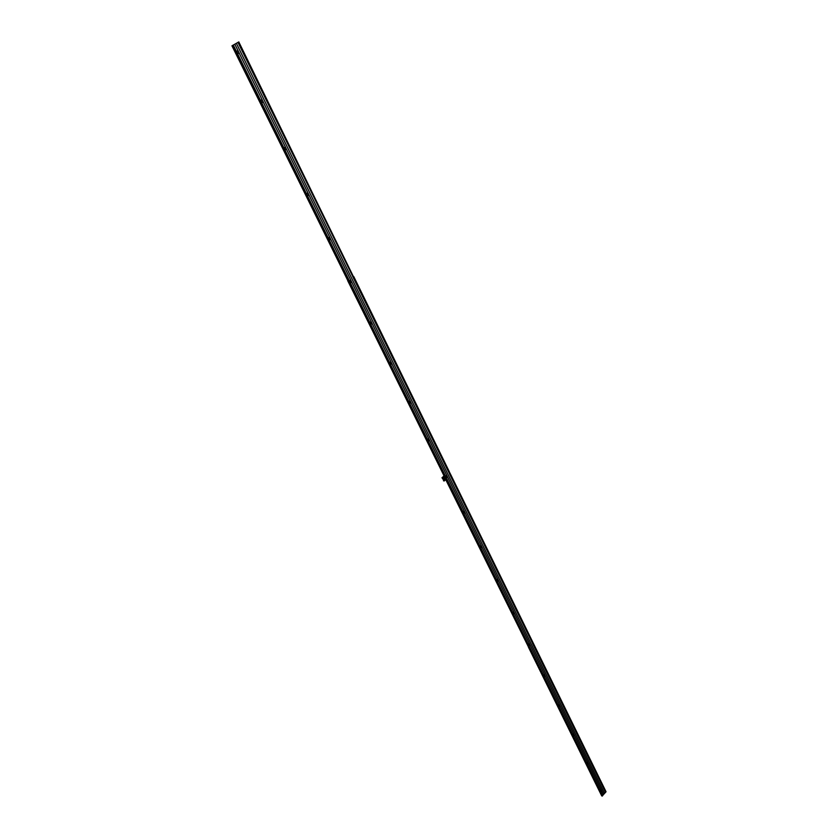 <?xml version="1.0" encoding="UTF-8"?>
<svg xmlns="http://www.w3.org/2000/svg" width="838" height="838" viewBox="0 0 838 838"><rect width="100%" height="100%" fill="white"/><g stroke="black" fill="none" stroke-linecap="round" stroke-linejoin="round"><path stroke-width="1.26" d="M238.034 42.371L231.958 45.818L238.84 41.9L238.034 42.371L352.945 276.865L237.961 42.392M352.976 277.074L448.969 471.951L353.028 276.844M532.633 643.354L605.79 792.057L602.648 795.461M532.57 643.5L605.465 792.235M450.435 475.775L532.559 643.364M448.739 472.15L450.362 475.764M446.497 478.676L529.239 646.831M444.947 475.534L442.81 478.069L445.072 475.816M348.116 280.269L348.807 280.217M238.421 42.162L352.945 276.865M353.29 276.708L238.809 41.931M232.409 45.619L347.864 280.374L231.958 45.818M348.22 280.437L232.566 45.671L348.315 280.395L348.912 279.934L233.362 45.21L348.912 279.934M238.537 42.089L353.395 276.571M353.395 276.865L449.283 471.972M532.832 643.113L450.729 475.555M532.916 643.301L605.78 792.025M449.273 471.689L353.73 276.603L449.063 471.867M448.759 472.203L449.44 472.066L451.054 475.261L532.926 643.071M533.104 642.882L450.834 475.481M606.042 791.742L533.198 642.997L605.864 791.973M347.676 280.636L444.339 475.607M445.785 479.734L602.009 795.723M446.109 479.441L528.474 646.978L445.9 479.629M529.375 646.685L446.853 479.032L446.204 479.357M348.325 280.646L444.58 475.858L445.104 475.366L349.006 280.164L445.104 475.366M528.83 647.145L446.245 479.483L528.862 647.166M602.218 796.1L528.904 647.303L602.292 796.069L602.7 795.566L529.469 646.821L602.69 795.618M445.167 476.026L443.04 478.435L444.13 480.53L446.539 478.802L444.266 480.96L446.497 478.728L445.114 476.015M450.519 475.303L448.948 472.035M443.941 480.499L442.81 478.069L444.213 480.562M443.459 480.74L444.203 480.886L442.024 477.859L444.046 475.795M449.147 472.066L450.373 475.303M445.659 477.503C444.486 476.717 443.931 477.21 444.014 478.969C445.188 479.755 445.743 479.273 445.659 477.503M444.329 478.268L444.863 477.576L445.355 478.205L444.81 478.907L444.329 478.268M236.389 43.346L604.502 793.345M603.57 794.403L234.87 44.257M237.971 50.563L236.766 51.296L237.94 53.684L239.144 52.951M262.074 99.607L260.901 100.351L262.043 102.665L263.205 101.922M285.36 146.996L284.229 147.75L285.329 149.981L286.46 149.227M307.881 192.803L306.771 193.568L307.829 195.736L308.939 194.961M329.648 237.102L328.58 237.887L329.606 239.982L330.685 239.197M350.724 279.986L349.676 280.772L350.672 282.804L351.719 282.008M371.14 321.509L370.113 322.305L371.077 324.264L372.103 323.468M390.906 361.733L389.911 362.54L390.843 364.436L391.838 363.629M410.065 400.721L409.101 401.528L410.002 403.371L410.976 402.554M428.647 438.525L427.705 439.342L428.585 441.134L429.527 440.306M446.685 475.209L445.753 476.026L446.612 477.765L447.534 476.937M464.179 510.803L463.278 511.63L464.105 513.317L465.006 512.489M481.169 545.381L480.289 546.208L481.096 547.843L481.976 547.015M497.678 578.964L496.819 579.802L497.594 581.383L498.463 580.556M513.725 611.604L512.877 612.442L513.642 613.982L514.48 613.144M529.323 643.333L528.495 644.181L529.228 645.679L530.056 644.841M544.49 674.202L543.684 675.051L544.407 676.507L545.203 675.658M559.25 704.234L558.464 705.083L559.166 706.497L559.952 705.659M573.621 733.47L572.846 734.318L573.527 735.701L574.302 734.853M587.606 761.931L586.851 762.779L587.511 764.13L588.276 763.282M601.234 789.658L600.49 790.506L601.139 791.816L601.883 790.967M353.049 277.074L448.665 472.171M532.633 643.521L605.539 792.266M238.17 42.319L353.07 276.812M353.175 277.022L448.78 472.119M450.551 475.733L532.675 643.322M532.748 643.479L605.644 792.235M533.188 643.039L606.031 791.784M232.116 45.776L347.739 280.426M347.843 280.636L444.004 475.795M528.443 647.166L601.726 795.901M232.252 45.713L347.864 280.374M347.969 280.583L444.119 475.754M445.994 479.546L528.474 646.978M528.558 647.135L601.831 795.87M348.105 280.489L444.245 475.649M528.663 647.02L601.935 795.754M232.692 45.619L348.315 280.395M348.419 280.604L444.58 475.858M446.361 479.472L528.946 647.135M529.019 647.292L602.292 796.069M233.341 45.231L348.88 279.976M348.985 280.185L445.083 475.418M442.087 477.545L442.841 477.681M442.024 477.859L442.778 477.995M353.762 276.571L449.294 471.647M451.054 475.261L533.125 642.84M348.304 280.636L444.465 475.879M446.884 478.98L529.396 646.632M529.469 646.789L602.7 795.566M444.266 480.96L443.522 480.813"/></g></svg>
